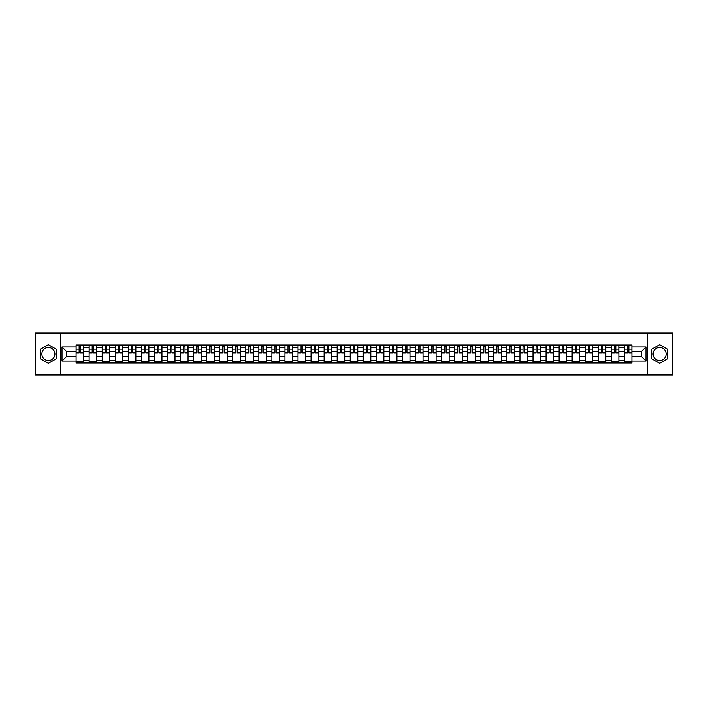 <?xml version="1.0" encoding="UTF-8"?>
<svg xmlns="http://www.w3.org/2000/svg" width="708" height="708" viewBox="0 0 708 708"><rect width="100%" height="100%" fill="white"/><g stroke="black" fill="none" stroke-linecap="round" stroke-linejoin="round"><path stroke-width="1.06" d="M48.374 360.531A6.531 6.531 0 0 1 41.843 354A6.531 6.531 0 0 1 48.374 347.469A6.531 6.531 0 0 1 54.897 354A6.531 6.531 0 0 1 48.374 360.531M659.626 360.531A6.531 6.531 0 0 1 653.103 354A6.531 6.531 0 0 1 659.626 347.469A6.531 6.531 0 0 1 666.157 354A6.531 6.531 0 0 1 659.626 360.531M647.661 374.921L672.6 374.921L672.6 333.079L35.4 333.079L35.4 374.921L647.661 374.921L647.661 333.079M89.128 363L89.128 347.557L83.606 347.557L83.606 363M83.606 347.557L83.606 345M89.128 347.557L89.128 345M96.66 345L96.66 363M102.182 363L102.182 345M109.713 345L109.713 363M115.236 363L115.236 345M122.767 345L122.767 363M128.29 363L128.29 345M135.83 345L135.83 363M141.352 363L141.352 345M148.884 345L148.884 363M154.406 363L154.406 345M161.937 345L161.937 363M167.46 363L167.46 345M174.991 345L174.991 363M180.513 363L180.513 345M188.045 345L188.045 363M193.567 363L193.567 345M201.099 345L201.099 363M206.63 363L206.63 345M214.161 345L214.161 363M219.684 363L219.684 345M227.215 345L227.215 363M232.737 363L232.737 345M240.269 345L240.269 363M245.791 363L245.791 345M253.322 345L253.322 363M258.845 363L258.845 345M266.376 345L266.376 363M271.899 363L271.899 345M279.43 345L279.43 363M284.961 363L284.961 345M292.493 345L292.493 363M298.015 363L298.015 345M305.546 345L305.546 363M311.069 363L311.069 345M318.6 345L318.6 363M324.122 363L324.122 345M331.654 345L331.654 363M337.176 363L337.176 345M344.707 345L344.707 363M350.23 363L350.23 345M357.77 345L357.77 363M363.293 363L363.293 345M370.824 345L370.824 363M376.346 363L376.346 345M383.878 345L383.878 363M389.4 363L389.4 345M396.931 345L396.931 363M402.454 363L402.454 345M409.985 345L409.985 363M415.507 363L415.507 345M423.039 345L423.039 363M428.57 363L428.57 345M436.101 345L436.101 363M441.624 363L441.624 345M449.155 345L449.155 363M454.678 363L454.678 345M462.209 345L462.209 363M467.731 363L467.731 345M475.263 345L475.263 363M480.785 363L480.785 345M488.316 345L488.316 363M493.839 363L493.839 345M501.37 345L501.37 363M506.901 363L506.901 345M514.433 345L514.433 363M519.955 363L519.955 345M527.487 345L527.487 363M533.009 363L533.009 345M540.54 345L540.54 363M546.063 363L546.063 345M553.594 345L553.594 363M559.116 363L559.116 345M566.648 345L566.648 363M572.17 363L572.17 345M579.71 345L579.71 363M585.233 363L585.233 345M592.764 345L592.764 363M598.287 363L598.287 345M605.818 345L605.818 363M611.34 363L611.34 345M618.872 345L618.872 363M624.394 363L624.394 345M624.394 356.593L618.872 356.593M611.34 356.593L605.818 356.593M598.287 356.593L592.764 356.593M585.233 356.593L579.71 356.593M572.17 356.593L566.648 356.593M559.116 356.593L553.594 356.593M546.063 356.593L540.54 356.593M533.009 356.593L527.487 356.593M519.955 356.593L514.433 356.593M506.901 356.593L501.37 356.593M493.839 356.593L488.316 356.593M480.785 356.593L475.263 356.593M467.731 356.593L462.209 356.593M454.678 356.593L449.155 356.593M441.624 356.593L436.101 356.593M428.57 356.593L423.039 356.593M415.507 356.593L409.985 356.593M402.454 356.593L396.931 356.593M389.4 356.593L383.878 356.593M376.346 356.593L370.824 356.593M363.293 356.593L357.77 356.593M350.23 356.593L344.707 356.593M337.176 356.593L331.654 356.593M324.122 356.593L318.6 356.593M311.069 356.593L305.546 356.593M298.015 356.593L292.493 356.593M284.961 356.593L279.43 356.593M271.899 356.593L266.376 356.593M258.845 356.593L253.322 356.593M245.791 356.593L240.269 356.593M232.737 356.593L227.215 356.593M219.684 356.593L214.161 356.593M206.63 356.593L201.099 356.593M193.567 356.593L188.045 356.593M180.513 356.593L174.991 356.593M167.46 356.593L161.937 356.593M154.406 356.593L148.884 356.593M141.352 356.593L135.83 356.593M128.29 356.593L122.767 356.593M115.236 356.593L109.713 356.593M102.182 356.593L96.66 356.593M89.128 356.593L83.606 356.593M624.394 351.407L618.872 351.407M611.34 351.407L605.818 351.407M598.287 351.407L592.764 351.407M585.233 351.407L579.71 351.407M572.17 351.407L566.648 351.407M559.116 351.407L553.594 351.407M546.063 351.407L540.54 351.407M533.009 351.407L527.487 351.407M519.955 351.407L514.433 351.407M506.901 351.407L501.37 351.407M493.839 351.407L488.316 351.407M480.785 351.407L475.263 351.407M467.731 351.407L462.209 351.407M454.678 351.407L449.155 351.407M441.624 351.407L436.101 351.407M428.57 351.407L423.039 351.407M415.507 351.407L409.985 351.407M402.454 351.407L396.931 351.407M389.4 351.407L383.878 351.407M376.346 351.407L370.824 351.407M363.293 351.407L357.77 351.407M350.23 351.407L344.707 351.407M337.176 351.407L331.654 351.407M324.122 351.407L318.6 351.407M311.069 351.407L305.546 351.407M298.015 351.407L292.493 351.407M284.961 351.407L279.43 351.407M271.899 351.407L266.376 351.407M258.845 351.407L253.322 351.407M245.791 351.407L240.269 351.407M232.737 351.407L227.215 351.407M219.684 351.407L214.161 351.407M206.63 351.407L201.099 351.407M193.567 351.407L188.045 351.407M180.513 351.407L174.991 351.407M167.46 351.407L161.937 351.407M154.406 351.407L148.884 351.407M141.352 351.407L135.83 351.407M128.29 351.407L122.767 351.407M115.236 351.407L109.713 351.407M102.182 351.407L96.66 351.407M89.128 351.407L83.606 351.407M66.446 356.593L76.075 356.593L76.075 351.407L66.446 351.407L66.446 356.593L62.012 361.027L62.012 346.973L76.075 346.973L76.075 351.407M631.925 351.407L631.925 356.593L641.554 356.593L641.554 351.407L631.925 351.407L631.925 345L76.075 345L76.075 346.973M631.925 346.973L645.988 346.973L645.988 361.027L631.925 361.027L631.925 356.593M76.075 356.593L76.075 363L631.925 363L631.925 361.027M76.075 361.027L62.012 361.027M60.339 374.921L60.339 333.079M56.445 349.336L48.374 344.672L40.294 349.336L40.294 358.664L48.374 363.328L56.445 358.664L56.445 349.336M667.706 349.336L659.626 344.672L651.555 349.336L651.555 358.664L659.626 363.328L667.706 358.664L667.706 349.336M83.606 361.744L76.075 361.744M79.128 346.256L80.553 346.256M96.66 361.744L89.128 361.744M92.182 346.256L93.606 346.256M109.713 361.744L102.182 361.744M105.235 346.256L106.66 346.256M122.767 361.744L115.236 361.744M118.289 346.256L119.714 346.256M135.83 361.744L128.29 361.744M131.352 346.256L132.768 346.256M148.884 361.744L141.352 361.744M144.405 346.256L145.83 346.256M161.937 361.744L154.406 361.744M157.459 346.256L158.884 346.256M174.991 361.744L167.46 361.744M170.513 346.256L171.938 346.256M188.045 361.744L180.513 361.744M183.567 346.256L184.992 346.256M201.099 361.744L193.567 361.744M196.62 346.256L198.045 346.256M214.161 361.744L206.63 361.744M209.683 346.256L211.099 346.256M227.215 361.744L219.684 361.744M222.737 346.256L224.162 346.256M240.269 361.744L232.737 361.744M235.791 346.256L237.215 346.256M253.322 361.744L245.791 361.744M248.844 346.256L250.269 346.256M266.376 361.744L258.845 361.744M261.898 346.256L263.323 346.256M279.43 361.744L271.899 361.744M274.961 346.256L276.377 346.256M292.493 361.744L284.961 361.744M288.014 346.256L289.43 346.256M305.546 361.744L298.015 361.744M301.068 346.256L302.493 346.256M318.6 361.744L311.069 361.744M314.122 346.256L315.547 346.256M331.654 361.744L324.122 361.744M327.176 346.256L328.601 346.256M344.707 361.744L337.176 361.744M340.229 346.256L341.654 346.256M357.77 361.744L350.23 361.744M353.292 346.256L354.708 346.256M370.824 361.744L363.293 361.744M366.346 346.256L367.771 346.256M383.878 361.744L376.346 361.744M379.399 346.256L380.824 346.256M396.931 361.744L389.4 361.744M392.453 346.256L393.878 346.256M409.985 361.744L402.454 361.744M405.507 346.256L406.932 346.256M423.039 361.744L415.507 361.744M418.57 346.256L419.986 346.256M436.101 361.744L428.57 361.744M431.623 346.256L433.039 346.256M449.155 361.744L441.624 361.744M444.677 346.256L446.102 346.256M462.209 361.744L454.678 361.744M457.731 346.256L459.156 346.256M475.263 361.744L467.731 361.744M470.785 346.256L472.209 346.256M488.316 361.744L480.785 361.744M483.838 346.256L485.263 346.256M501.37 361.744L493.839 361.744M496.901 346.256L498.317 346.256M514.433 361.744L506.901 361.744M509.955 346.256L511.38 346.256M527.487 361.744L519.955 361.744M523.008 346.256L524.433 346.256M540.54 361.744L533.009 361.744M536.062 346.256L537.487 346.256M553.594 361.744L546.063 361.744M549.116 346.256L550.541 346.256M566.648 361.744L559.116 361.744M562.17 346.256L563.595 346.256M579.71 361.744L572.17 361.744M575.232 346.256L576.648 346.256M592.764 361.744L585.233 361.744M588.286 346.256L589.711 346.256M605.818 361.744L598.287 361.744M601.34 346.256L602.765 346.256M618.872 361.744L611.34 361.744M614.394 346.256L615.818 346.256M631.925 361.744L624.394 361.744M627.447 346.256L628.872 346.256M62.012 346.973L66.446 351.407M641.554 356.593L645.988 361.027M641.554 351.407L645.988 346.973M80.553 353.035L80.553 345.088L83.562 345.088L83.562 353.035L80.553 353.035M79.128 346.177L80.553 346.177M81.765 345.088L76.11 345.088L76.11 353.035L79.128 353.035L79.128 345.088L77.915 345.088M93.606 353.035L93.606 345.088L96.615 345.088L96.615 353.035L93.606 353.035M92.182 346.177L93.606 346.177M94.819 345.088L89.173 345.088L89.173 353.035L92.182 353.035L92.182 345.088L90.969 345.088M106.66 353.035L106.66 345.088L109.669 345.088L109.669 353.035L106.66 353.035M105.235 346.177L106.66 346.177M107.873 345.088L102.226 345.088L102.226 353.035L105.235 353.035L105.235 345.088L104.023 345.088M119.714 353.035L119.714 345.088L122.732 345.088L122.732 353.035L119.714 353.035M118.289 346.177L119.714 346.177M120.926 345.088L115.28 345.088L115.28 353.035L118.289 353.035L118.289 345.088L117.077 345.088M132.768 353.035L132.768 345.088L135.786 345.088L135.786 353.035L132.768 353.035M131.352 346.177L132.768 346.177M133.98 345.088L128.334 345.088L128.334 353.035L131.352 353.035L131.352 345.088L130.13 345.088M145.83 353.035L145.83 345.088L148.839 345.088L148.839 353.035L145.83 353.035M144.405 346.177L145.83 346.177M147.043 345.088L141.388 345.088L141.388 353.035L144.405 353.035L144.405 345.088L143.193 345.088M158.884 353.035L158.884 345.088L161.893 345.088L161.893 353.035L158.884 353.035M157.459 346.177L158.884 346.177M160.097 345.088L154.45 345.088L154.45 353.035L157.459 353.035L157.459 345.088L156.247 345.088M171.938 353.035L171.938 345.088L174.947 345.088L174.947 353.035L171.938 353.035M170.513 346.177L171.938 346.177M173.15 345.088L167.504 345.088L167.504 353.035L170.513 353.035L170.513 345.088L169.3 345.088M184.992 353.035L184.992 345.088L188.001 345.088L188.001 353.035L184.992 353.035M183.567 346.177L184.992 346.177M186.204 345.088L180.558 345.088L180.558 353.035L183.567 353.035L183.567 345.088L182.354 345.088M198.045 353.035L198.045 345.088L201.063 345.088L201.063 353.035L198.045 353.035M196.62 346.177L198.045 346.177M199.258 345.088L193.611 345.088L193.611 353.035L196.62 353.035L196.62 345.088L195.408 345.088M211.099 353.035L211.099 345.088L214.117 345.088L214.117 353.035L211.099 353.035M209.683 346.177L211.099 346.177M212.32 345.088L206.665 345.088L206.665 353.035L209.683 353.035L209.683 345.088L208.471 345.088M224.162 353.035L224.162 345.088L227.171 345.088L227.171 353.035L224.162 353.035M222.737 346.177L224.162 346.177M225.374 345.088L219.719 345.088L219.719 353.035L222.737 353.035L222.737 345.088L221.524 345.088M237.215 353.035L237.215 345.088L240.224 345.088L240.224 353.035L237.215 353.035M235.791 346.177L237.215 346.177M238.428 345.088L232.782 345.088L232.782 353.035L235.791 353.035L235.791 345.088L234.578 345.088M250.269 353.035L250.269 345.088L253.278 345.088L253.278 353.035L250.269 353.035M248.844 346.177L250.269 346.177M251.482 345.088L245.835 345.088L245.835 353.035L248.844 353.035L248.844 345.088L247.632 345.088M263.323 353.035L263.323 345.088L266.341 345.088L266.341 353.035L263.323 353.035M261.898 346.177L263.323 346.177M264.535 345.088L258.889 345.088L258.889 353.035L261.898 353.035L261.898 345.088L260.686 345.088M276.377 353.035L276.377 345.088L279.394 345.088L279.394 353.035L276.377 353.035M274.961 346.177L276.377 346.177M277.589 345.088L271.943 345.088L271.943 353.035L274.961 353.035L274.961 345.088L273.739 345.088M289.43 353.035L289.43 345.088L292.448 345.088L292.448 353.035L289.43 353.035M288.014 346.177L289.43 346.177M290.652 345.088L284.997 345.088L284.997 353.035L288.014 353.035L288.014 345.088L286.802 345.088M302.493 353.035L302.493 345.088L305.502 345.088L305.502 353.035L302.493 353.035M301.068 346.177L302.493 346.177M303.705 345.088L298.05 345.088L298.05 353.035L301.068 353.035L301.068 345.088L299.856 345.088M315.547 353.035L315.547 345.088L318.556 345.088L318.556 353.035L315.547 353.035M314.122 346.177L315.547 346.177M316.759 345.088L311.113 345.088L311.113 353.035L314.122 353.035L314.122 345.088L312.909 345.088M328.601 353.035L328.601 345.088L331.609 345.088L331.609 353.035L328.601 353.035M327.176 346.177L328.601 346.177M329.813 345.088L324.167 345.088L324.167 353.035L327.176 353.035L327.176 345.088L325.963 345.088M341.654 353.035L341.654 345.088L344.672 345.088L344.672 353.035L341.654 353.035M340.229 346.177L341.654 346.177M342.867 345.088L337.22 345.088L337.22 353.035L340.229 353.035L340.229 345.088L339.017 345.088M354.708 353.035L354.708 345.088L357.726 345.088L357.726 353.035L354.708 353.035M353.292 346.177L354.708 346.177M355.92 345.088L350.274 345.088L350.274 353.035L353.292 353.035L353.292 345.088L352.08 345.088M367.771 353.035L367.771 345.088L370.78 345.088L370.78 353.035L367.771 353.035M366.346 346.177L367.771 346.177M368.983 345.088L363.328 345.088L363.328 353.035L366.346 353.035L366.346 345.088L365.133 345.088M380.824 353.035L380.824 345.088L383.833 345.088L383.833 353.035L380.824 353.035M379.399 346.177L380.824 346.177M382.037 345.088L376.391 345.088L376.391 353.035L379.399 353.035L379.399 345.088L378.187 345.088M393.878 353.035L393.878 345.088L396.887 345.088L396.887 353.035L393.878 353.035M392.453 346.177L393.878 346.177M395.091 345.088L389.444 345.088L389.444 353.035L392.453 353.035L392.453 345.088L391.241 345.088M406.932 353.035L406.932 345.088L409.95 345.088L409.95 353.035L406.932 353.035M405.507 346.177L406.932 346.177M408.144 345.088L402.498 345.088L402.498 353.035L405.507 353.035L405.507 345.088L404.295 345.088M419.986 353.035L419.986 345.088L423.003 345.088L423.003 353.035L419.986 353.035M418.57 346.177L419.986 346.177M421.198 345.088L415.552 345.088L415.552 353.035L418.57 353.035L418.57 345.088L417.348 345.088M433.039 353.035L433.039 345.088L436.057 345.088L436.057 353.035L433.039 353.035M431.623 346.177L433.039 346.177M434.261 345.088L428.606 345.088L428.606 353.035L431.623 353.035L431.623 345.088L430.411 345.088M446.102 353.035L446.102 345.088L449.111 345.088L449.111 353.035L446.102 353.035M444.677 346.177L446.102 346.177M447.314 345.088L441.659 345.088L441.659 353.035L444.677 353.035L444.677 345.088L443.465 345.088M459.156 353.035L459.156 345.088L462.165 345.088L462.165 353.035L459.156 353.035M457.731 346.177L459.156 346.177M460.368 345.088L454.722 345.088L454.722 353.035L457.731 353.035L457.731 345.088L456.518 345.088M472.209 353.035L472.209 345.088L475.218 345.088L475.218 353.035L472.209 353.035M470.785 346.177L472.209 346.177M473.422 345.088L467.776 345.088L467.776 353.035L470.785 353.035L470.785 345.088L469.572 345.088M485.263 353.035L485.263 345.088L488.281 345.088L488.281 353.035L485.263 353.035M483.838 346.177L485.263 346.177M486.476 345.088L480.829 345.088L480.829 353.035L483.838 353.035L483.838 345.088L482.626 345.088M498.317 353.035L498.317 345.088L501.335 345.088L501.335 353.035L498.317 353.035M496.901 346.177L498.317 346.177M499.529 345.088L493.883 345.088L493.883 353.035L496.901 353.035L496.901 345.088L495.68 345.088M511.38 353.035L511.38 345.088L514.389 345.088L514.389 353.035L511.38 353.035M509.955 346.177L511.38 346.177M512.592 345.088L506.937 345.088L506.937 353.035L509.955 353.035L509.955 345.088L508.742 345.088M524.433 353.035L524.433 345.088L527.442 345.088L527.442 353.035L524.433 353.035M523.008 346.177L524.433 346.177M525.646 345.088L519.999 345.088L519.999 353.035L523.008 353.035L523.008 345.088L521.796 345.088M537.487 353.035L537.487 345.088L540.496 345.088L540.496 353.035L537.487 353.035M536.062 346.177L537.487 346.177M538.7 345.088L533.053 345.088L533.053 353.035L536.062 353.035L536.062 345.088L534.85 345.088M550.541 353.035L550.541 345.088L553.55 345.088L553.55 353.035L550.541 353.035M549.116 346.177L550.541 346.177M551.753 345.088L546.107 345.088L546.107 353.035L549.116 353.035L549.116 345.088L547.904 345.088M563.595 353.035L563.595 345.088L566.612 345.088L566.612 353.035L563.595 353.035M562.17 346.177L563.595 346.177M564.807 345.088L559.161 345.088L559.161 353.035L562.17 353.035L562.17 345.088L560.957 345.088M576.648 353.035L576.648 345.088L579.666 345.088L579.666 353.035L576.648 353.035M575.232 346.177L576.648 346.177M577.87 345.088L572.214 345.088L572.214 353.035L575.232 353.035L575.232 345.088L574.02 345.088M589.711 353.035L589.711 345.088L592.72 345.088L592.72 353.035L589.711 353.035M588.286 346.177L589.711 346.177M590.923 345.088L585.268 345.088L585.268 353.035L588.286 353.035L588.286 345.088L587.074 345.088M602.765 353.035L602.765 345.088L605.774 345.088L605.774 353.035L602.765 353.035M601.34 346.177L602.765 346.177M603.977 345.088L598.331 345.088L598.331 353.035L601.34 353.035L601.34 345.088L600.127 345.088M615.818 353.035L615.818 345.088L618.827 345.088L618.827 353.035L615.818 353.035M614.394 346.177L615.818 346.177M617.031 345.088L611.385 345.088L611.385 353.035L614.394 353.035L614.394 345.088L613.181 345.088M628.872 353.035L628.872 345.088L631.89 345.088L631.89 353.035L628.872 353.035M627.447 346.177L628.872 346.177M630.085 345.088L624.438 345.088L624.438 353.035L627.447 353.035L627.447 345.088L626.235 345.088M611.34 347.557L605.818 347.557M598.287 347.557L592.764 347.557M585.233 347.557L579.71 347.557M572.17 347.557L566.648 347.557M559.116 347.557L553.594 347.557M546.063 347.557L540.54 347.557M533.009 347.557L527.487 347.557M519.955 347.557L514.433 347.557M506.901 347.557L501.37 347.557M493.839 347.557L488.316 347.557M480.785 347.557L475.263 347.557M467.731 347.557L462.209 347.557M454.678 347.557L449.155 347.557M441.624 347.557L436.101 347.557M428.57 347.557L423.039 347.557M415.507 347.557L409.985 347.557M402.454 347.557L396.931 347.557M389.4 347.557L383.878 347.557M376.346 347.557L370.824 347.557M363.293 347.557L357.77 347.557M350.23 347.557L344.707 347.557M337.176 347.557L331.654 347.557M324.122 347.557L318.6 347.557M311.069 347.557L305.546 347.557M298.015 347.557L292.493 347.557M284.961 347.557L279.43 347.557M271.899 347.557L266.376 347.557M258.845 347.557L253.322 347.557M245.791 347.557L240.269 347.557M232.737 347.557L227.215 347.557M219.684 347.557L214.161 347.557M206.63 347.557L201.099 347.557M193.567 347.557L188.045 347.557M180.513 347.557L174.991 347.557M167.46 347.557L161.937 347.557M154.406 347.557L148.884 347.557M141.352 347.557L135.83 347.557M128.29 347.557L122.767 347.557M115.236 347.557L109.713 347.557M102.182 347.557L96.66 347.557M624.394 347.557L618.872 347.557M611.34 360.443L605.818 360.443M598.287 360.443L592.764 360.443M585.233 360.443L579.71 360.443M572.17 360.443L566.648 360.443M559.116 360.443L553.594 360.443M546.063 360.443L540.54 360.443M533.009 360.443L527.487 360.443M519.955 360.443L514.433 360.443M506.901 360.443L501.37 360.443M493.839 360.443L488.316 360.443M480.785 360.443L475.263 360.443M467.731 360.443L462.209 360.443M454.678 360.443L449.155 360.443M441.624 360.443L436.101 360.443M428.57 360.443L423.039 360.443M415.507 360.443L409.985 360.443M402.454 360.443L396.931 360.443M389.4 360.443L383.878 360.443M376.346 360.443L370.824 360.443M363.293 360.443L357.77 360.443M350.23 360.443L344.707 360.443M337.176 360.443L331.654 360.443M324.122 360.443L318.6 360.443M311.069 360.443L305.546 360.443M298.015 360.443L292.493 360.443M284.961 360.443L279.43 360.443M271.899 360.443L266.376 360.443M258.845 360.443L253.322 360.443M245.791 360.443L240.269 360.443M232.737 360.443L227.215 360.443M219.684 360.443L214.161 360.443M206.63 360.443L201.099 360.443M193.567 360.443L188.045 360.443M180.513 360.443L174.991 360.443M167.46 360.443L161.937 360.443M154.406 360.443L148.884 360.443M141.352 360.443L135.83 360.443M128.29 360.443L122.767 360.443M115.236 360.443L109.713 360.443M102.182 360.443L96.66 360.443M89.128 360.443L83.606 360.443M624.394 360.443L618.872 360.443M80.553 352.752L83.562 352.752M80.553 349.15L83.562 349.15M76.11 352.752L79.128 352.752M76.11 349.15L79.128 349.15M93.606 352.752L96.615 352.752M93.606 349.15L96.615 349.15M89.173 352.752L92.182 352.752M89.173 349.15L92.182 349.15M106.66 352.752L109.669 352.752M106.66 349.15L109.669 349.15M102.226 352.752L105.235 352.752M102.226 349.15L105.235 349.15M119.714 352.752L122.732 352.752M119.714 349.15L122.732 349.15M115.28 352.752L118.289 352.752M115.28 349.15L118.289 349.15M132.768 352.752L135.786 352.752M132.768 349.15L135.786 349.15M128.334 352.752L131.352 352.752M128.334 349.15L131.352 349.15M145.83 352.752L148.839 352.752M145.83 349.15L148.839 349.15M141.388 352.752L144.405 352.752M141.388 349.15L144.405 349.15M158.884 352.752L161.893 352.752M158.884 349.15L161.893 349.15M154.45 352.752L157.459 352.752M154.45 349.15L157.459 349.15M171.938 352.752L174.947 352.752M171.938 349.15L174.947 349.15M167.504 352.752L170.513 352.752M167.504 349.15L170.513 349.15M184.992 352.752L188.001 352.752M184.992 349.15L188.001 349.15M180.558 352.752L183.567 352.752M180.558 349.15L183.567 349.15M198.045 352.752L201.063 352.752M198.045 349.15L201.063 349.15M193.611 352.752L196.62 352.752M193.611 349.15L196.62 349.15M211.099 352.752L214.117 352.752M211.099 349.15L214.117 349.15M206.665 352.752L209.683 352.752M206.665 349.15L209.683 349.15M224.162 352.752L227.171 352.752M224.162 349.15L227.171 349.15M219.719 352.752L222.737 352.752M219.719 349.15L222.737 349.15M237.215 352.752L240.224 352.752M237.215 349.15L240.224 349.15M232.782 352.752L235.791 352.752M232.782 349.15L235.791 349.15M250.269 352.752L253.278 352.752M250.269 349.15L253.278 349.15M245.835 352.752L248.844 352.752M245.835 349.15L248.844 349.15M263.323 352.752L266.341 352.752M263.323 349.15L266.341 349.15M258.889 352.752L261.898 352.752M258.889 349.15L261.898 349.15M276.377 352.752L279.394 352.752M276.377 349.15L279.394 349.15M271.943 352.752L274.961 352.752M271.943 349.15L274.961 349.15M289.43 352.752L292.448 352.752M289.43 349.15L292.448 349.15M284.997 352.752L288.014 352.752M284.997 349.15L288.014 349.15M302.493 352.752L305.502 352.752M302.493 349.15L305.502 349.15M298.05 352.752L301.068 352.752M298.05 349.15L301.068 349.15M315.547 352.752L318.556 352.752M315.547 349.15L318.556 349.15M311.113 352.752L314.122 352.752M311.113 349.15L314.122 349.15M328.601 352.752L331.609 352.752M328.601 349.15L331.609 349.15M324.167 352.752L327.176 352.752M324.167 349.15L327.176 349.15M341.654 352.752L344.672 352.752M341.654 349.15L344.672 349.15M337.22 352.752L340.229 352.752M337.22 349.15L340.229 349.15M354.708 352.752L357.726 352.752M354.708 349.15L357.726 349.15M350.274 352.752L353.292 352.752M350.274 349.15L353.292 349.15M367.771 352.752L370.78 352.752M367.771 349.15L370.78 349.15M363.328 352.752L366.346 352.752M363.328 349.15L366.346 349.15M380.824 352.752L383.833 352.752M380.824 349.15L383.833 349.15M376.391 352.752L379.399 352.752M376.391 349.15L379.399 349.15M393.878 352.752L396.887 352.752M393.878 349.15L396.887 349.15M389.444 352.752L392.453 352.752M389.444 349.15L392.453 349.15M406.932 352.752L409.95 352.752M406.932 349.15L409.95 349.15M402.498 352.752L405.507 352.752M402.498 349.15L405.507 349.15M419.986 352.752L423.003 352.752M419.986 349.15L423.003 349.15M415.552 352.752L418.57 352.752M415.552 349.15L418.57 349.15M433.039 352.752L436.057 352.752M433.039 349.15L436.057 349.15M428.606 352.752L431.623 352.752M428.606 349.15L431.623 349.15M446.102 352.752L449.111 352.752M446.102 349.15L449.111 349.15M441.659 352.752L444.677 352.752M441.659 349.15L444.677 349.15M459.156 352.752L462.165 352.752M459.156 349.15L462.165 349.15M454.722 352.752L457.731 352.752M454.722 349.15L457.731 349.15M472.209 352.752L475.218 352.752M472.209 349.15L475.218 349.15M467.776 352.752L470.785 352.752M467.776 349.15L470.785 349.15M485.263 352.752L488.281 352.752M485.263 349.15L488.281 349.15M480.829 352.752L483.838 352.752M480.829 349.15L483.838 349.15M498.317 352.752L501.335 352.752M498.317 349.15L501.335 349.15M493.883 352.752L496.901 352.752M493.883 349.15L496.901 349.15M511.38 352.752L514.389 352.752M511.38 349.15L514.389 349.15M506.937 352.752L509.955 352.752M506.937 349.15L509.955 349.15M524.433 352.752L527.442 352.752M524.433 349.15L527.442 349.15M519.999 352.752L523.008 352.752M519.999 349.15L523.008 349.15M537.487 352.752L540.496 352.752M537.487 349.15L540.496 349.15M533.053 352.752L536.062 352.752M533.053 349.15L536.062 349.15M550.541 352.752L553.55 352.752M550.541 349.15L553.55 349.15M546.107 352.752L549.116 352.752M546.107 349.15L549.116 349.15M563.595 352.752L566.612 352.752M563.595 349.15L566.612 349.15M559.161 352.752L562.17 352.752M559.161 349.15L562.17 349.15M576.648 352.752L579.666 352.752M576.648 349.15L579.666 349.15M572.214 352.752L575.232 352.752M572.214 349.15L575.232 349.15M589.711 352.752L592.72 352.752M589.711 349.15L592.72 349.15M585.268 352.752L588.286 352.752M585.268 349.15L588.286 349.15M602.765 352.752L605.774 352.752M602.765 349.15L605.774 349.15M598.331 352.752L601.34 352.752M598.331 349.15L601.34 349.15M615.818 352.752L618.827 352.752M615.818 349.15L618.827 349.15M611.385 352.752L614.394 352.752M611.385 349.15L614.394 349.15M628.872 352.752L631.89 352.752M628.872 349.15L631.89 349.15M624.438 352.752L627.447 352.752M624.438 349.15L627.447 349.15"/></g></svg>
